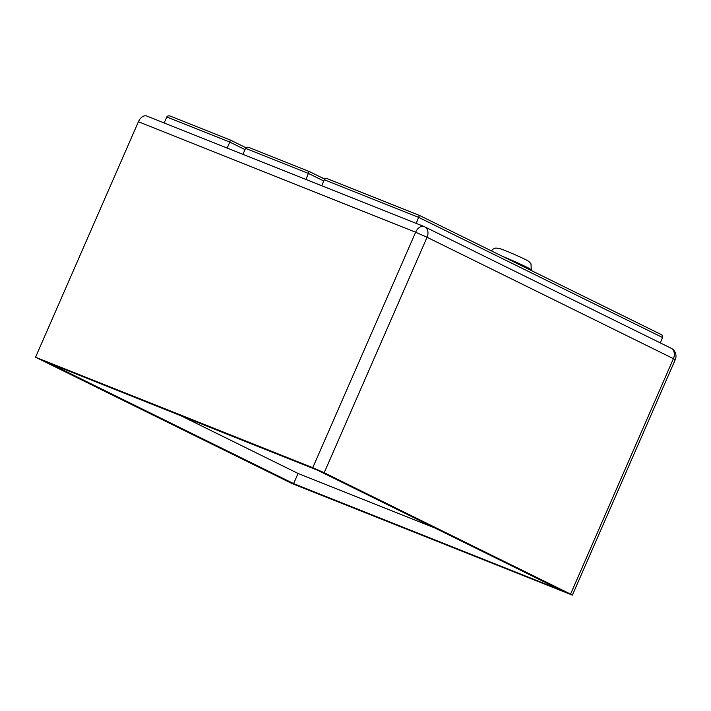 <?xml version="1.0" encoding="UTF-8"?>
<svg xmlns="http://www.w3.org/2000/svg" width="711" height="711" viewBox="0 0 711 711"><rect width="100%" height="100%" fill="white"/><g stroke="black" fill="none" stroke-linecap="round" stroke-linejoin="round"><path stroke-width="1.07" d="M164.179 122.959L166.792 116.977C167.458 115.866 168.658 115.591 170.391 116.151L230.391 140.067L246.006 147.764L230.408 140.067L229.795 142.093L245.011 149.594M227.182 148.066L229.795 142.093L166.792 116.977M147.097 116.16A8.87 5.715 111.7 0 0 146.83 116.044A8.87 5.715 111.7 0 0 138.414 121.75L35.55 357.206L292.177 483.631L572.382 595.143L570.56 594.112L673.424 358.655L427.062 237.278L415.633 232.239L312.76 467.696L35.55 357.206M305.934 179.456L309.161 171.458L249.285 147.604C247.624 146.91 246.37 147.168 245.544 148.368L242.931 154.349M660.261 342.88L662.599 337.538C662.865 336.063 662.208 334.97 660.626 334.25L419.428 215.415M416.193 223.405L419.41 215.406L328.047 178.994C326.376 178.301 325.131 178.559 324.296 179.759L321.692 185.74M146.83 116.044L424.049 226.533A8.87 5.715 111.7 0 1 424.307 226.649A8.87 6.772 116.2 0 1 424.68 226.818A8.87 6.772 116.2 0 1 427.062 237.278L324.198 472.735L570.56 594.112M324.198 472.735L312.76 467.696M317.604 470.229L561.397 590.334L293.634 483.613L49.841 363.499L317.604 470.229M324.767 179.145L309.161 171.458L249.285 147.604M328.047 178.994L419.41 215.406L660.626 334.25M434.75 527.944L298.069 473.464L180.923 415.748M293.634 483.613L298.069 473.464M572.382 595.143L675.246 359.695L673.424 358.655A8.87 6.772 -63.8 0 0 671.042 348.194L424.68 226.818A8.87 8.87 0 0 0 424.049 226.533A8.87 5.715 111.7 0 0 415.633 232.239L138.414 121.75M323.763 180.976L308.547 173.484L245.544 148.368M662.599 337.538L418.806 217.424L324.296 179.759M324.758 179.154L309.169 171.475M502.268 256.227A22.165 0.862 23.6 0 1 531.286 269.745L531.001 270.384M319.986 176.799L325.034 178.959M170.391 116.151L230.4 140.067M675.246 359.695A8.87 8.87 0 0 0 671.042 348.194M491.31 250.832L493.176 249.046L495.78 248.059L499.362 248.397L504.455 250.263C512.995 253.72 526.167 259.515 528.868 261.47L530.975 263.772L531.286 269.745"/></g></svg>
